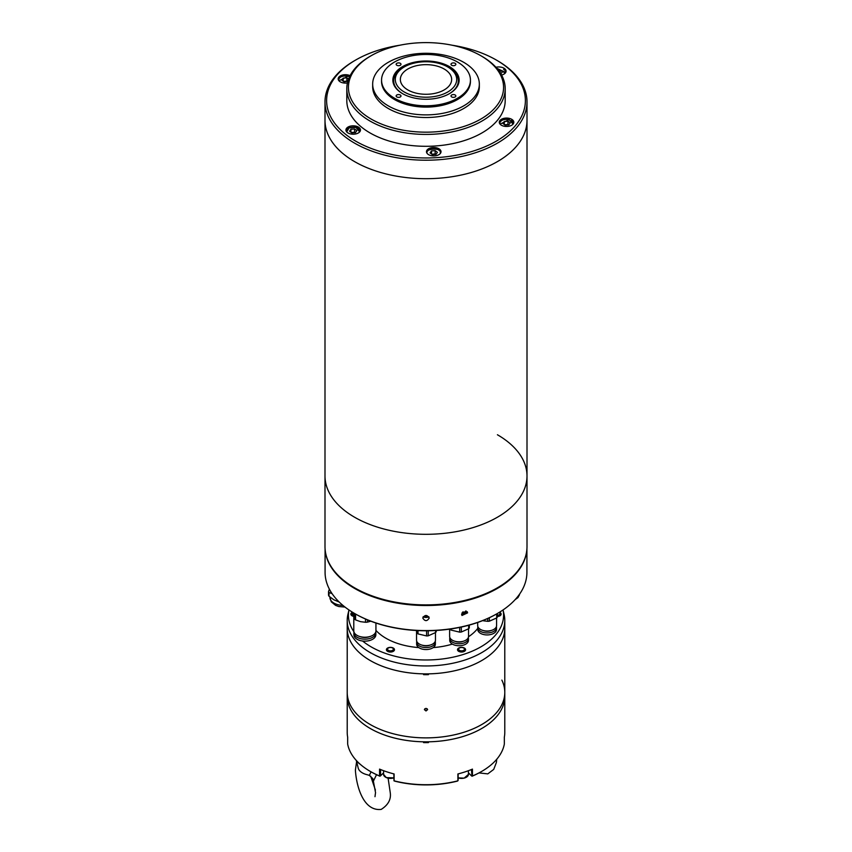 <?xml version="1.0" encoding="UTF-8"?>
<svg xmlns="http://www.w3.org/2000/svg" width="852" height="852" viewBox="0 0 852 852"><rect width="100%" height="100%" fill="white"/><g stroke="black" fill="none" stroke-linecap="round" stroke-linejoin="round"><path stroke-width="1.28" d="M452.146 45.22A99.386 57.382 180 0 1 496.279 60.002L497.419 60.662A101.005 58.319 180 0 1 527.005 101.899L527.005 120.377A101.005 58.319 180 0 1 464.649 174.255A101.005 58.319 180 0 1 354.581 161.614A101.005 58.319 0 0 0 464.649 174.255A101.005 58.319 0 0 0 527.005 120.377L527.005 475.991A101.005 58.319 0 0 1 464.649 529.869A101.005 58.319 0 0 1 354.581 517.228A101.005 58.319 0 0 1 324.995 475.991A101.005 58.319 0 0 0 354.581 517.228A101.005 58.319 0 0 0 464.649 529.869A101.005 58.319 0 0 0 527.005 475.991A101.005 58.319 0 0 0 497.419 434.754M354.581 161.614A101.005 58.319 180 0 1 324.995 120.377A101.005 58.319 0 0 0 354.581 161.614M527.005 101.899A101.005 58.319 180 0 1 464.649 155.778A101.005 58.319 180 0 1 354.581 143.136A101.005 58.319 180 0 1 324.995 101.899A101.005 58.319 180 0 1 354.581 60.662L355.721 60.002A99.386 57.382 180 0 1 399.854 45.22M497.419 60.662L496.279 60.002A99.386 57.382 180 0 1 496.279 141.155A99.386 57.382 180 0 1 355.721 141.155A99.386 57.382 180 0 1 355.721 60.002M481.998 56.381L480.847 55.721A77.575 44.783 180 0 1 480.847 119.056A77.575 44.783 180 0 1 371.152 119.056A77.575 44.783 180 0 1 371.152 55.721A77.575 44.783 180 0 1 480.847 55.721L481.998 56.381A79.193 45.72 0 0 1 505.193 88.704A79.193 45.72 0 0 1 456.299 130.942A79.193 45.72 0 0 1 370.002 121.037A79.193 45.72 0 0 1 346.807 88.704A79.193 45.72 0 0 1 370.002 56.381L371.152 55.721M350.097 75.668A7.274 4.196 0 0 0 342.355 75.093A7.274 4.196 0 0 0 338.169 78.895A7.274 4.196 0 0 0 340.299 81.867A7.274 4.196 0 0 0 347.446 82.932M501.562 75.029A7.274 4.196 0 0 0 506.077 71.142A7.274 4.196 0 0 0 503.947 68.181A7.274 4.196 0 0 0 495.96 67.287M511.701 119.301A7.274 4.196 0 0 0 503.777 118.385A7.274 4.196 0 0 0 499.283 122.273A7.274 4.196 0 0 0 501.413 125.233A7.274 4.196 0 0 0 509.336 126.149A7.274 4.196 0 0 0 513.831 122.273A7.274 4.196 0 0 0 511.701 119.301M438.887 148.738A7.274 4.196 0 0 0 430.963 147.822A7.274 4.196 0 0 0 426.479 151.699A7.274 4.196 0 0 0 428.609 154.67A7.274 4.196 0 0 0 436.533 155.586A7.274 4.196 0 0 0 441.017 151.699A7.274 4.196 0 0 0 438.887 148.738M358.33 127.044A7.274 4.196 0 0 0 350.406 126.139A7.274 4.196 0 0 0 345.923 130.015A7.274 4.196 0 0 0 348.053 132.987A7.274 4.196 0 0 0 355.976 133.892A7.274 4.196 0 0 0 360.46 130.015A7.274 4.196 0 0 0 358.33 127.044M346.807 88.704L346.807 100.579A79.193 45.72 0 0 0 370.002 132.912A79.193 45.72 0 0 0 456.299 142.816A79.193 45.72 0 0 0 505.193 100.579L505.193 88.704M502.893 123.476L505.14 125.169L508.814 124.882L510.231 122.912L507.973 121.218L504.299 121.495L502.893 123.476M504.299 121.495L504.299 124.53M507.973 121.218L507.973 124.52L504.618 124.775M500.848 73.783L502.478 71.792L500.22 70.098L498.441 70.237M500.22 70.098L500.22 72.771M348.564 79.129L346.86 77.841L343.186 78.118L341.769 80.099L344.027 81.792L347.861 81.281M343.186 81.164L343.186 78.118M346.86 77.841L346.86 81.142L343.505 81.398M354.602 128.961L350.939 129.248L349.522 131.219L351.78 132.912L355.444 132.635L356.86 130.654L354.602 128.961L354.602 132.262L351.248 132.518M350.939 129.248L350.939 132.284M431.495 150.932L430.079 152.902L432.337 154.606L436 154.319L437.417 152.348L435.159 150.655L431.495 150.932L431.495 153.967M435.159 150.655L435.159 153.946L431.804 154.212M448.855 67.596L448.855 67.596A32.323 18.659 180 0 1 458.323 80.791A32.323 18.659 180 0 1 449.142 93.816A32.323 18.659 180 0 0 458.323 80.791A32.323 18.659 180 0 0 448.855 67.596L447.715 66.935A30.704 17.732 180 0 1 447.715 92.005A30.704 17.732 180 0 1 404.285 92.005A30.704 17.732 180 0 1 404.285 66.935A30.704 17.732 180 0 1 447.715 66.935L448.855 67.596M444.137 68.991A25.656 14.814 0 0 0 414.967 66.094A25.656 14.814 0 0 0 400.483 80.993A25.656 14.814 0 0 0 407.863 89.939A25.656 14.814 0 0 0 434.584 93.432A25.656 14.814 0 0 0 451.517 80.993A25.656 14.814 0 0 0 444.137 68.991M403.731 67.265A32.323 18.659 180 0 0 393.677 80.791A32.323 18.659 180 0 0 402.858 93.816A32.323 18.659 180 0 1 393.677 80.791A32.323 18.659 180 0 1 403.145 67.596L404.285 66.935M381.558 80.131L381.558 81.451A44.442 25.656 0 0 0 394.572 99.588A44.442 25.656 0 0 0 443.008 105.158A44.442 25.656 0 0 0 470.442 81.451L470.442 80.131A44.442 25.656 180 0 1 443.008 103.837A44.442 25.656 180 0 1 394.572 98.268A44.442 25.656 180 0 1 381.558 80.131A44.442 25.656 180 0 1 408.992 56.424A44.442 25.656 180 0 1 457.428 61.983A44.442 25.656 180 0 1 470.442 80.131M388.288 105.861A53.335 30.789 0 0 0 446.405 112.539A53.335 30.789 0 0 0 479.335 84.082A53.335 30.789 0 0 0 463.712 62.313A53.335 30.789 0 0 0 405.595 55.636A53.335 30.789 0 0 0 372.665 84.082A53.335 30.789 0 0 0 388.288 105.861M402.57 93.656L402.57 93.656A33.132 19.127 180 0 1 402.57 66.605A33.132 19.127 180 0 1 449.43 66.605A33.132 19.127 180 0 1 449.43 93.656A33.132 19.127 180 0 1 402.57 93.656M372.665 84.082L372.665 86.723A53.335 30.789 0 0 0 388.288 108.502A53.335 30.789 0 0 0 446.405 115.169A53.335 30.789 0 0 0 479.335 86.723L479.335 84.082M455.138 94.977A2.428 1.395 0 0 0 452.497 94.668A2.428 1.395 0 0 0 451.006 95.967A2.428 1.395 0 0 0 451.709 96.947A2.428 1.395 0 0 0 454.35 97.256A2.428 1.395 0 0 0 455.852 95.967A2.428 1.395 0 0 0 455.138 94.977M400.291 94.977A2.428 1.395 0 0 0 397.65 94.668A2.428 1.395 0 0 0 396.148 95.967A2.428 1.395 0 0 0 396.862 96.947A2.428 1.395 0 0 0 399.503 97.256A2.428 1.395 0 0 0 400.994 95.967A2.428 1.395 0 0 0 400.291 94.977M400.291 63.304A2.428 1.395 0 0 0 397.65 63.005A2.428 1.395 0 0 0 396.148 64.294A2.428 1.395 0 0 0 396.862 65.284A2.428 1.395 0 0 0 399.503 65.583A2.428 1.395 0 0 0 400.994 64.294A2.428 1.395 0 0 0 400.291 63.304M455.138 63.304A2.428 1.395 0 0 0 452.497 63.005A2.428 1.395 0 0 0 451.006 64.294A2.428 1.395 0 0 0 451.709 65.284A2.428 1.395 0 0 0 454.35 65.583A2.428 1.395 0 0 0 455.852 64.294A2.428 1.395 0 0 0 455.138 63.304M324.995 101.899L324.995 546.579A101.005 58.319 0 0 0 354.581 587.816A101.005 58.319 0 0 0 464.649 600.458A101.005 58.319 0 0 0 527.005 546.579L527.005 475.991M426 710.962L424.381 709.631L426 708.321L427.619 709.631L426 710.962M501.86 680.109A78.789 45.486 180 0 1 504.789 692.388A78.789 45.486 180 0 1 446.395 736.33A78.789 45.486 180 0 1 357.776 715.137A78.789 45.486 180 0 1 347.211 692.388A78.789 45.486 0 0 0 426 737.875A78.789 45.486 0 0 0 504.789 692.388L504.789 628.393A78.789 45.486 180 0 1 428.428 673.857L428.428 674.646A78.789 45.486 180 0 1 423.572 674.646L423.572 673.857A78.789 45.486 180 0 1 347.211 628.393A78.789 45.486 0 0 0 415.712 673.495A78.789 45.486 0 0 0 502.094 640.172A78.789 45.486 0 0 0 504.789 628.393L504.789 620.48A78.789 45.486 180 0 1 502.094 632.248A78.789 45.486 180 0 1 415.712 665.572A78.789 45.486 180 0 1 347.211 620.48A78.789 45.486 180 0 1 347.914 614.452L348.958 609.947M370.577 771.561A77.979 45.018 0 0 0 370.865 771.731L370.29 771.401A78.789 45.486 0 0 1 347.669 744.094L347.669 737.225A78.789 45.486 0 0 1 347.211 732.369L347.211 696.35A78.789 45.486 0 0 0 357.776 719.088A78.789 45.486 0 0 0 446.395 740.281A78.789 45.486 0 0 0 504.789 696.35A78.789 45.486 180 0 1 428.428 741.815L428.428 742.603A78.789 45.486 180 0 1 423.572 742.603L423.572 741.815A78.789 45.486 180 0 1 347.211 696.35L347.211 620.48M427.246 708.789L424.754 708.789M503.042 609.957A77.575 44.783 180 0 1 500.933 626.795A77.575 44.783 180 0 1 439.589 659.288A77.575 44.783 180 0 1 362.601 641.002M353.899 631.726A77.575 44.783 180 0 1 348.958 609.957M375.934 630.395A56.562 32.653 0 0 0 418.779 647.584M433.221 647.584A56.562 32.653 0 0 0 452.348 644.101M468.525 636.732A56.562 32.653 0 0 0 477.759 628.361M503.042 609.947L504.086 614.452A78.789 45.486 180 0 1 504.789 620.48M370.29 771.401A78.789 45.486 0 0 0 379.555 775.97L379.555 769.111A78.789 45.486 0 0 0 394.114 773.967L394.114 780.826A78.789 45.486 0 0 0 457.886 780.826L457.886 773.967A78.789 45.486 0 0 0 472.445 769.111L472.445 775.97A78.789 45.486 0 0 0 481.71 771.401A78.789 45.486 0 0 0 504.331 744.094L504.331 737.225A78.789 45.486 0 0 0 504.789 732.369L504.789 692.388M472.445 775.97L472.104 776.204A77.979 45.018 0 0 0 481.135 771.731A77.979 45.018 0 0 0 481.423 771.561M471.444 769.526L471.976 776.215M394.114 780.826L394.593 781.103A77.979 45.018 0 0 0 457.407 781.103L458.152 780.251L458.152 773.904M393.848 773.904L393.986 780.869M370.865 771.731A77.979 45.018 0 0 0 379.896 776.204L380.556 775.821L380.556 769.526M471.444 775.821L468.419 772.796M383.581 772.796L380.556 775.821M465.288 648.809A4.036 2.332 180 0 1 465.597 649.693A4.036 2.332 180 0 1 462.338 651.982A4.036 2.332 180 0 1 457.822 650.587A4.036 2.332 180 0 1 457.513 649.693A4.036 2.332 180 0 1 460.762 647.413A4.036 2.332 180 0 1 465.288 648.809M464.255 648.521A2.918 1.683 180 0 1 462.668 650.726A2.918 1.683 180 0 1 458.855 649.81A2.918 1.683 180 0 1 460.431 647.616A2.918 1.683 180 0 1 464.255 648.521M393.656 651.12A4.036 2.332 180 0 1 389.151 651.908A4.036 2.332 180 0 1 386.403 649.693A4.036 2.332 180 0 1 387.245 648.276A4.036 2.332 180 0 1 391.739 647.488A4.036 2.332 180 0 1 394.487 649.693A4.036 2.332 180 0 1 393.656 651.12M392.761 650.193A2.918 1.683 180 0 1 388.672 650.502A2.918 1.683 180 0 1 388.129 648.148A2.918 1.683 180 0 1 392.218 647.829A2.918 1.683 180 0 1 392.761 650.193M353.623 616.358A4.036 2.332 180 0 1 350.854 614.143A4.036 2.332 180 0 1 352.515 612.258M353.346 615.048A2.918 1.683 180 0 1 352.813 612.439M499.485 612.258A4.036 2.332 180 0 1 501.146 614.143A4.036 2.332 180 0 1 497.355 616.475M499.187 612.439A2.918 1.683 180 0 1 499.847 614.196A2.918 1.683 180 0 1 497.355 615.293M376.52 774.692L373.666 780.602L372.984 779.069L375.53 792.605L374.986 796.695M356.296 760.431L358.223 768.089A14.75 8.52 0 0 0 359.714 770.772A14.75 8.52 0 0 0 367.382 774.777L369.342 775.395L371.067 771.848M360.172 764.223A17.051 9.841 180 0 1 356.764 760.942M369.342 775.395L372.729 778.515L373.666 780.602M354.922 613.685A100.121 57.798 0 0 0 355.209 613.845A100.121 57.798 0 0 0 496.791 613.845L497.366 613.515A100.919 58.266 180 0 1 354.634 613.515L354.634 613.515A100.919 58.266 180 0 1 325.081 572.31L325.081 548.912M467.588 612.865L461.976 615.474L461.614 614.303L467.237 611.704L467.588 612.865M429.227 618.019C427.076 621.459 424.924 621.459 422.773 618.019C424.924 614.643 427.076 614.643 429.227 618.019M526.919 548.912L526.919 572.31A100.919 58.266 180 0 1 497.366 613.515L496.791 613.845M526.706 551.031A100.919 58.266 180 0 1 461.571 601.778A100.919 58.266 180 0 1 354.634 588.444A100.919 58.266 180 0 1 325.294 551.031M466.065 610.948L461.624 614.143M428.918 616.88L423.082 616.88M477.759 627.541L477.759 629.511A9.372 5.41 0 0 0 483.553 634.516A9.372 5.41 0 0 0 496.514 629.511L496.514 627.541A9.372 5.41 180 0 1 483.553 632.535A9.372 5.41 180 0 1 477.759 627.541A9.372 5.41 180 0 1 477.887 626.678M496.386 626.678A9.372 5.41 180 0 1 496.514 627.541M483.329 630.555A6.465 3.728 0 0 0 484.66 630.981A6.465 3.728 0 0 0 490.944 630.555M477.684 622.482L477.684 625.56A9.457 5.463 0 0 0 483.521 630.597A9.457 5.463 0 0 0 496.588 625.56L496.588 618.03M483.425 620.799L487.717 621.321A10.746 6.209 0 0 0 489.367 621.193L496.716 617.934A10.746 6.209 0 0 0 497.355 617.05L497.355 613.525M489.367 617.721L489.367 621.193M496.716 617.934L496.716 613.887M487.717 621.321L487.717 618.488M449.718 638.361L449.718 640.331A9.372 5.41 0 0 0 455.5 645.337A9.372 5.41 0 0 0 468.462 640.331L468.462 638.361A9.372 5.41 180 0 1 455.5 643.356A9.372 5.41 180 0 1 449.718 638.361A9.372 5.41 180 0 1 449.835 637.498M468.344 637.498A9.372 5.41 180 0 1 468.462 638.361M455.287 641.375A6.465 3.728 0 0 0 456.619 641.801A6.465 3.728 0 0 0 462.892 641.375M465.874 610.916A6.827 3.941 180 0 1 465.852 611.811M449.632 629.138L449.632 636.38A9.457 5.463 0 0 0 455.469 641.418A9.457 5.463 0 0 0 468.536 636.38L468.536 628.851M450.08 629.074L450.08 629.33A10.746 6.209 0 0 0 451.102 630.097L459.665 632.141A10.746 6.209 0 0 0 461.315 632.014L468.664 628.755A10.746 6.209 0 0 0 469.303 627.871L469.303 625.091M463.062 611.725A4.036 2.332 180 0 1 462.008 612.918M461.315 627.061L461.315 632.014M468.664 628.755L468.664 625.261M451.102 628.925L451.102 630.097M459.665 632.141L459.665 627.413M416.628 642.152L416.628 644.133A9.372 5.41 0 0 0 422.422 649.139A9.372 5.41 0 0 0 435.372 644.133L435.372 642.152A9.372 5.41 180 0 1 422.422 647.158A9.372 5.41 180 0 1 416.628 642.152A9.372 5.41 180 0 1 416.745 641.3M435.255 641.3A9.372 5.41 180 0 1 435.372 642.152M428.844 616.763A4.036 2.332 180 0 1 424.456 617.263A4.036 2.332 180 0 1 423.156 616.763M422.198 645.177A6.465 3.728 0 0 0 423.529 645.603A6.465 3.728 0 0 0 429.802 645.177M416.543 631.63L416.543 640.182A9.457 5.463 0 0 0 422.39 645.22A9.457 5.463 0 0 0 435.457 640.182L435.457 632.642M416.287 630.501L416.99 633.132A10.746 6.209 0 0 0 418.012 633.899L426.575 635.943A10.746 6.209 0 0 0 428.226 635.816L435.585 632.557A10.746 6.209 0 0 0 436.224 631.662L436.224 630.469M428.226 630.757L428.226 635.816M435.585 632.557L435.585 630.512M418.012 630.587L418.012 633.899M426.575 635.943L426.575 630.778M416.99 633.132L416.99 630.544M353.793 617.082L353.793 630.831A11.065 6.39 0 0 0 360.63 636.742A11.065 6.39 0 0 0 375.934 630.831L375.934 623.025M370.801 621.193L367.489 622.12A12.524 7.231 0 0 1 365.508 622.269L360.534 621.662L355.572 619.905A12.524 7.231 0 0 1 354.347 618.978L352.941 612.513M360.258 636.646A8.083 4.665 0 0 0 361.77 637.126A8.083 4.665 0 0 0 369.47 636.646M353.878 632.812L353.878 634.793A10.991 6.347 0 0 0 360.662 640.661A10.991 6.347 0 0 0 375.849 634.793L375.849 632.812A10.991 6.347 180 0 1 360.662 638.681A10.991 6.347 180 0 1 353.878 632.812A10.991 6.347 180 0 1 353.974 631.971M375.753 631.971A10.991 6.347 180 0 1 375.849 632.812M355.572 614.058L355.572 619.905M365.508 622.269L365.508 619.031M367.489 619.873L367.489 622.12M354.347 618.978L354.347 613.355M332.078 593.642L329.021 592.534A15.357 8.861 180 0 1 328.531 591.49L328.531 595.207A15.357 8.861 0 0 0 329.021 596.251L333.867 599.808L338.713 601.842A15.357 8.861 0 0 0 339.064 601.906M329.021 592.534L329.021 596.251M328.531 591.49L329.373 589.137M330.374 590.937A13.653 7.881 0 0 0 331.087 592.129M331.258 592.385A13.696 7.902 180 0 1 330.214 590.67M499.719 123.7A6.869 3.962 180 0 1 499.687 123.327A6.869 3.962 180 0 1 501.753 120.483M500.06 124.158L509.123 119.61L513.053 124.158M511.36 120.483A6.869 3.962 180 0 1 513.426 123.327A6.869 3.962 180 0 1 513.394 123.7M503.607 69.363A6.869 3.962 180 0 1 505.683 72.207A6.869 3.962 180 0 1 505.651 72.58M496.908 68.352L505.3 73.038M338.947 80.78L348.01 76.243L349.565 76.765M338.606 80.322A6.869 3.962 180 0 1 338.574 79.95A6.869 3.962 180 0 1 340.64 77.117M357.989 128.237A6.869 3.962 180 0 1 360.055 131.07A6.869 3.962 180 0 1 360.023 131.442M346.7 131.9L349.107 127.864L355.891 127.395L359.682 131.9M360.055 131.4L360.055 131.07C358.607 127.363 354.933 126.288 349.043 127.853L346.317 131.4A6.869 3.962 180 0 1 346.317 131.07A6.869 3.962 180 0 1 348.393 128.237M426.905 153.136A6.869 3.962 180 0 1 426.873 152.764A6.869 3.962 180 0 1 428.95 149.92M438.546 149.92A6.869 3.962 180 0 1 440.548 152.189M427.257 153.594L427.097 153.136C423.689 148.759 441.719 147.385 440.399 152.125L440.239 153.594M426.873 153.083L426.873 152.764C426.426 147.886 439.898 147.364 440.559 152.22A6.869 3.962 180 0 1 440.612 152.764A6.869 3.962 180 0 1 440.58 153.136M458.152 777.833A6.869 3.962 0 0 0 464.18 778.057A6.869 3.962 0 0 0 468.419 774.393L464.159 778.132L458.152 777.897A6.709 3.877 0 0 0 464.127 778.1M464.18 778.089A6.709 3.877 0 0 0 466.353 777.226M383.581 770.698L383.581 774.393A6.869 3.962 0 0 0 386.265 777.535A6.869 3.962 0 0 0 393.848 777.833M386.361 777.599A6.709 3.877 0 0 0 393.848 777.865L386.297 777.61L383.581 774.393M385.647 777.226A6.709 3.877 0 0 0 386.265 777.557M342.919 605.389A13.653 7.881 180 0 1 333.92 603.088A13.653 7.881 180 0 1 329.926 597.518L329.926 597.018M519.613 594.089A11.236 6.486 180 0 1 516.578 598.019M499.687 123.646L499.687 123.327C500.614 120.121 503.777 118.875 509.155 119.589L513.426 123.646M505.683 72.526L496.886 68.33M349.576 76.723L348.042 76.211C342.664 75.498 339.501 76.744 338.574 79.95L338.574 80.269M440.612 153.083L440.559 152.22M481.135 771.731L481.71 771.401M468.419 770.698L468.419 774.393M388.107 778.185L390.237 792.605C391.249 799.336 388.235 804.938 381.195 809.4C363.474 811.477 356.413 786.471 355.39 770.144L356.605 761.645M370.684 776.161L375.412 790.07M372.729 778.515L372.984 779.069M496.759 759.228L496.397 762.433L493.734 769.388L487.781 773.882L479.005 772.913M355.209 613.845L354.634 613.515M344.985 607.061L338.819 606.539L335.592 605.389L331.3 601.842L329.926 597.518M519.624 594.068L518.016 597.54L515.14 599.638"/></g></svg>

